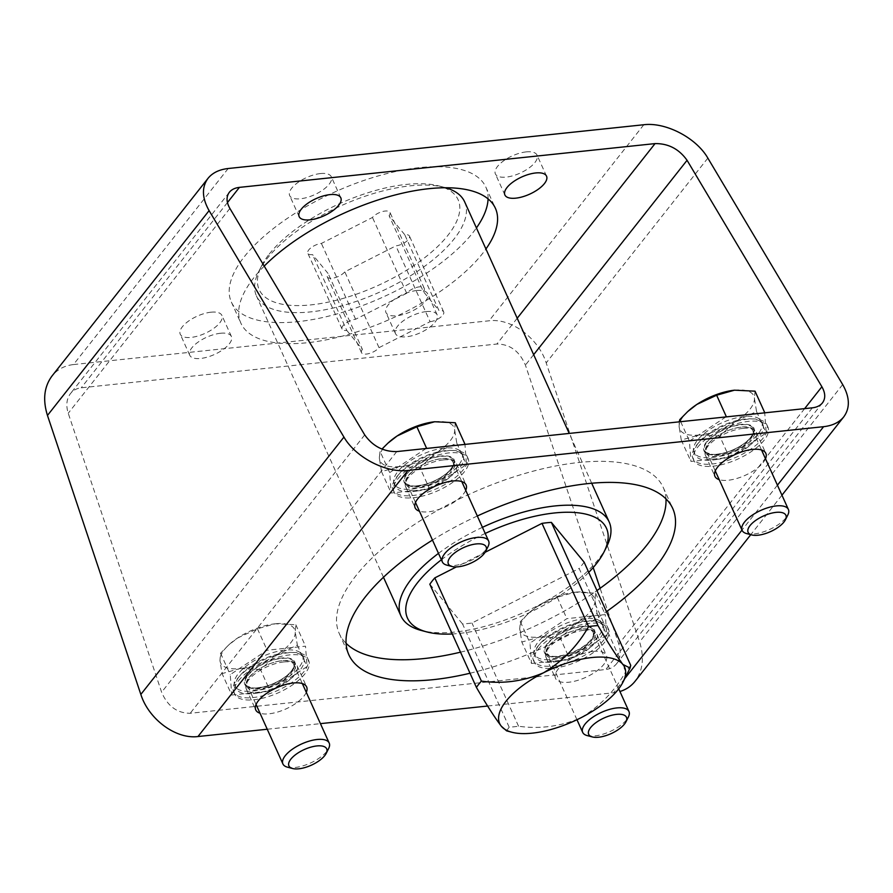 <?xml version="1.0" encoding="UTF-8"?>
<svg xmlns="http://www.w3.org/2000/svg" width="893" height="893" viewBox="0 0 893 893"><rect width="100%" height="100%" fill="white"/><g stroke="black" fill="none" stroke-linecap="round" stroke-linejoin="round"><path stroke-width="0.67" stroke-dasharray="4.46 3.35" d="M228.195 168.509L73.46 364.567C64.486 365.605 57.319 369.434 51.961 376.065M416.73 290.526A22.85 9.455 -24.3 0 1 427.613 293.73A22.85 9.455 -24.3 0 1 410.68 311.757A22.85 9.455 -24.3 0 1 385.966 312.539A22.85 9.455 -24.3 0 1 394.248 299.445A22.85 9.455 -24.3 0 1 416.73 290.526M211.016 312.193A22.85 9.455 -24.3 0 1 221.888 315.396A22.85 9.455 -24.3 0 1 204.955 333.424A22.85 9.455 -24.3 0 1 180.241 334.205A22.85 9.455 -24.3 0 1 188.523 321.112A22.85 9.455 -24.3 0 1 211.016 312.193M320.431 173.566A22.85 9.455 -24.3 0 1 331.303 176.758A22.85 9.455 -24.3 0 1 314.369 194.786A22.85 9.455 -24.3 0 1 289.656 195.567A22.85 9.455 -24.3 0 1 297.938 182.473A22.85 9.455 -24.3 0 1 320.431 173.566M526.156 151.899A22.85 9.455 -24.3 0 1 537.028 155.103A22.85 9.455 -24.3 0 1 520.094 173.119A22.85 9.455 -24.3 0 1 495.381 173.901A22.85 9.455 -24.3 0 1 503.663 160.807A22.85 9.455 -24.3 0 1 526.156 151.899M488.069 198.882A139.621 57.811 155.7 0 0 485.881 187.195A139.621 57.811 155.7 0 0 334.842 191.962A139.621 57.811 155.7 0 0 231.387 302.102A139.621 57.811 155.7 0 0 339.027 313.365A139.621 57.811 155.7 0 0 472.933 232.615A139.621 57.811 155.7 0 0 476.427 227.938M73.46 364.567L489.074 320.799C511.12 317.93 538.345 338.012 546.203 362.915L639.589 641.888C644.422 657.482 642.927 670.61 635.09 681.259M593.097 651.432A27.929 11.564 -24.3 0 1 606.392 655.339A27.929 11.564 -24.3 0 1 585.696 677.374A27.929 11.564 -24.3 0 1 555.491 678.323A27.929 11.564 -24.3 0 1 565.615 662.316A27.929 11.564 -24.3 0 1 593.097 651.432M306.299 692.343A27.929 11.564 -24.3 0 1 285.939 708.942A27.929 11.564 -24.3 0 1 260.019 713.239M465.733 490.335A27.929 11.564 -24.3 0 1 445.373 506.934A27.929 11.564 -24.3 0 1 419.464 511.231M765.502 458.768A27.929 11.564 -24.3 0 1 745.142 475.366A27.929 11.564 -24.3 0 1 719.222 479.664M477.32 516.009A177.696 73.572 155.7 0 0 432.491 540.086M470.019 673.233A177.696 73.572 155.7 0 0 606.459 611.627M267.253 729.235L320.431 723.643M487.645 706.028L613.591 692.767L619.932 691.495M593.186 567.557L525.419 365.103C519.447 351.139 509.925 344.118 496.854 344.039L81.241 387.808C76.753 388.332 73.17 390.252 70.491 393.567C66.562 398.892 65.814 405.455 68.236 413.247L161.622 692.231C167.594 706.184 177.115 713.206 190.187 713.284L605.8 669.516C610.287 669.002 613.871 667.082 616.55 663.767C620.479 658.442 621.227 651.879 618.804 644.076L600.129 588.297M426.24 311.59A22.85 9.455 -24.3 0 1 437.124 314.794A22.85 9.455 -24.3 0 1 420.19 332.821A22.85 9.455 -24.3 0 1 395.476 333.591A22.85 9.455 -24.3 0 1 403.759 320.498A22.85 9.455 -24.3 0 1 426.24 311.59M220.526 333.256A22.85 9.455 -24.3 0 1 231.399 336.46A22.85 9.455 -24.3 0 1 214.465 354.476A22.85 9.455 -24.3 0 1 189.751 355.258A22.85 9.455 -24.3 0 1 198.034 342.164A22.85 9.455 -24.3 0 1 220.526 333.256M264.216 266.103A139.621 57.811 155.7 0 0 240.887 323.166A139.621 57.811 155.7 0 0 348.538 334.429A139.621 57.811 155.7 0 0 482.443 253.679A139.621 57.811 155.7 0 0 485.937 248.991M583.587 630.369A27.929 11.564 -24.3 0 1 596.881 634.276A27.929 11.564 -24.3 0 1 576.197 656.31A27.929 11.564 -24.3 0 1 545.98 657.259A27.929 11.564 -24.3 0 1 556.105 641.263A27.929 11.564 -24.3 0 1 583.587 630.369M283.829 661.936A27.929 11.564 -24.3 0 1 297.123 665.854A27.929 11.564 -24.3 0 1 276.428 687.878A27.929 11.564 -24.3 0 1 246.222 688.827A27.929 11.564 -24.3 0 1 256.347 672.831A27.929 11.564 -24.3 0 1 283.829 661.936M443.263 459.928A27.929 11.564 -24.3 0 1 456.557 463.835A27.929 11.564 -24.3 0 1 435.862 485.87A27.929 11.564 -24.3 0 1 405.656 486.819A27.929 11.564 -24.3 0 1 415.781 470.823A27.929 11.564 -24.3 0 1 443.263 459.928M743.032 428.361A27.929 11.564 -24.3 0 1 756.315 432.268A27.929 11.564 -24.3 0 1 735.631 454.303A27.929 11.564 -24.3 0 1 705.414 455.251A27.929 11.564 -24.3 0 1 715.55 439.256A27.929 11.564 -24.3 0 1 743.032 428.361M665.966 498.863A177.696 73.572 155.7 0 0 663.231 487.422A177.696 73.572 155.7 0 0 470.991 493.494A177.696 73.572 155.7 0 0 339.318 633.673A177.696 73.572 155.7 0 0 346.082 643.306M460.509 652.169A177.696 73.572 155.7 0 0 596.948 590.563M630.726 665.363A91.387 37.841 -24.3 0 1 625.747 671.681L579.144 568.484A91.387 37.841 -24.3 0 0 584.134 562.166M506.577 730.831L509.177 727.192A91.387 37.841 -24.3 0 0 518.543 726.21C539.606 729.28 560.324 726.511 580.696 717.894C599.761 706.441 614.775 691.037 625.747 671.681M509.177 727.192L462.574 623.995A91.387 37.841 -24.3 0 0 471.95 623.013L579.144 568.484M518.543 726.21L471.95 623.013M441.376 559.777A109.158 45.197 -24.3 0 1 485.2 533.456M588.733 572.368A109.158 45.197 -24.3 0 1 452.293 633.974M429.823 584.212L462.574 623.995M485.1 552.309L456.39 566.91M438.485 553.37A114.237 47.296 -24.3 0 1 482.432 527.328M606.648 546.717A114.237 47.296 -24.3 0 1 524.537 612.085A114.237 47.296 -24.3 0 1 421.206 630.447M464.65 201.851A114.237 47.296 -24.3 0 1 380.005 291.966A114.237 47.296 -24.3 0 1 256.425 295.873A114.237 47.296 -24.3 0 1 258.959 271.115A114.237 47.296 -24.3 0 1 267.018 258.713A114.237 47.296 -24.3 0 1 444.401 187.385A114.237 47.296 -24.3 0 1 445.719 187.753M269.273 254.058A109.158 45.197 -24.3 0 1 438.776 185.911A109.158 45.197 -24.3 0 1 377.237 285.838A109.158 45.197 -24.3 0 1 261.571 265.913A109.158 45.197 -24.3 0 1 269.273 254.058M404.708 234.658L389.102 215.704A10.158 4.208 155.7 0 0 389.995 212.467A10.158 4.208 155.7 0 0 382.215 211.63A10.158 4.208 155.7 0 0 372.47 217.457L321.402 243.432A10.158 4.208 155.7 0 0 311.456 247.417A10.158 4.208 155.7 0 0 307.817 253.21A10.158 4.208 155.7 0 0 312.561 254.639L328.166 273.593A10.158 4.208 155.7 0 0 327.273 276.841A10.158 4.208 155.7 0 0 335.054 277.667A10.158 4.208 155.7 0 0 344.798 271.84L395.867 245.865A10.158 4.208 155.7 0 0 405.813 241.88A10.158 4.208 155.7 0 0 409.452 236.098A10.158 4.208 155.7 0 0 404.708 234.658L438.932 310.474L423.327 291.52L389.102 215.704M423.327 291.52A10.158 4.208 155.7 0 0 424.231 288.283A10.158 4.208 155.7 0 0 416.451 287.446A10.158 4.208 155.7 0 0 406.706 293.272L355.637 319.248A10.158 4.208 155.7 0 0 345.691 323.233A10.158 4.208 155.7 0 0 342.052 329.026A10.158 4.208 155.7 0 0 346.797 330.455L312.561 254.639M346.797 330.455L362.402 349.409L328.166 273.593M362.402 349.409A10.158 4.208 155.7 0 0 361.509 352.657A10.158 4.208 155.7 0 0 369.289 353.483A10.158 4.208 155.7 0 0 379.023 347.656L344.798 271.84M379.023 347.656L430.091 321.681L395.867 245.865M430.091 321.681A10.158 4.208 155.7 0 0 440.037 317.707A10.158 4.208 155.7 0 0 443.687 311.914A10.158 4.208 155.7 0 0 438.932 310.474M406.706 293.272L372.47 217.457M355.637 319.248L321.402 243.432M547.71 643.853A26.656 11.04 -24.3 0 1 573.273 628.438A26.656 11.04 -24.3 0 1 593.823 630.592A26.656 11.04 -24.3 0 1 574.076 651.622A26.656 11.04 -24.3 0 1 545.243 652.526A26.656 11.04 -24.3 0 1 547.71 643.853M548.693 646.03A26.656 11.04 -24.3 0 1 574.255 630.614A26.656 11.04 -24.3 0 1 594.805 632.757A26.656 11.04 -24.3 0 1 575.059 653.788A26.656 11.04 -24.3 0 1 546.215 654.703A26.656 11.04 -24.3 0 1 548.693 646.03M537.206 647.101A40.62 16.822 -24.3 0 1 576.152 623.615A40.62 16.822 -24.3 0 1 607.474 626.886A40.62 16.822 -24.3 0 1 577.38 658.934A40.62 16.822 -24.3 0 1 533.434 660.318A40.62 16.822 -24.3 0 1 537.206 647.101M538.189 649.278A40.62 16.822 -24.3 0 1 577.135 625.781A40.62 16.822 -24.3 0 1 608.457 629.063A40.62 16.822 -24.3 0 1 578.351 661.099A40.62 16.822 -24.3 0 1 534.416 662.483A40.62 16.822 -24.3 0 1 538.189 649.278M247.953 675.421A26.656 11.04 -24.3 0 1 273.515 660.005A26.656 11.04 -24.3 0 1 294.065 662.159A26.656 11.04 -24.3 0 1 274.307 683.19A26.656 11.04 -24.3 0 1 245.475 684.094A26.656 11.04 -24.3 0 1 247.953 675.421M248.924 677.597A26.656 11.04 -24.3 0 1 274.486 662.182A26.656 11.04 -24.3 0 1 295.036 664.325A26.656 11.04 -24.3 0 1 275.29 685.355A26.656 11.04 -24.3 0 1 246.457 686.27A26.656 11.04 -24.3 0 1 248.924 677.597M237.438 678.669A40.62 16.822 -24.3 0 1 276.395 655.183A40.62 16.822 -24.3 0 1 307.705 658.454A40.62 16.822 -24.3 0 1 277.611 690.501A40.62 16.822 -24.3 0 1 233.676 691.885A40.62 16.822 -24.3 0 1 237.438 678.669M238.42 680.846A40.62 16.822 -24.3 0 1 277.377 657.348A40.62 16.822 -24.3 0 1 308.688 660.63A40.62 16.822 -24.3 0 1 278.594 692.667A40.62 16.822 -24.3 0 1 234.647 694.051A40.62 16.822 -24.3 0 1 238.42 680.846M407.387 473.413A26.656 11.04 -24.3 0 1 432.949 457.997A26.656 11.04 -24.3 0 1 453.499 460.152A26.656 11.04 -24.3 0 1 433.741 481.182A26.656 11.04 -24.3 0 1 404.909 482.086A26.656 11.04 -24.3 0 1 407.387 473.413M408.358 475.589A26.656 11.04 -24.3 0 1 433.92 460.174A26.656 11.04 -24.3 0 1 454.481 462.317A26.656 11.04 -24.3 0 1 434.724 483.347A26.656 11.04 -24.3 0 1 405.891 484.263A26.656 11.04 -24.3 0 1 408.358 475.589M396.872 476.661A40.62 16.822 -24.3 0 1 435.829 453.175A40.62 16.822 -24.3 0 1 467.139 456.446A40.62 16.822 -24.3 0 1 437.045 488.493A40.62 16.822 -24.3 0 1 393.11 489.877A40.62 16.822 -24.3 0 1 396.872 476.661M397.854 478.838A40.62 16.822 -24.3 0 1 436.811 455.341A40.62 16.822 -24.3 0 1 468.122 458.622A40.62 16.822 -24.3 0 1 438.028 490.659A40.62 16.822 -24.3 0 1 394.081 492.043A40.62 16.822 -24.3 0 1 397.854 478.838M707.144 441.845A26.656 11.04 -24.3 0 1 732.707 426.43A26.656 11.04 -24.3 0 1 753.257 428.584A26.656 11.04 -24.3 0 1 733.51 449.614A26.656 11.04 -24.3 0 1 704.677 450.519A26.656 11.04 -24.3 0 1 707.144 441.845M708.127 444.022A26.656 11.04 -24.3 0 1 733.689 428.607A26.656 11.04 -24.3 0 1 754.239 430.75A26.656 11.04 -24.3 0 1 734.492 451.78A26.656 11.04 -24.3 0 1 705.649 452.695A26.656 11.04 -24.3 0 1 708.127 444.022M696.64 445.094A40.62 16.822 -24.3 0 1 735.598 421.608A40.62 16.822 -24.3 0 1 766.908 424.878A40.62 16.822 -24.3 0 1 736.814 456.926A40.62 16.822 -24.3 0 1 692.868 458.31A40.62 16.822 -24.3 0 1 696.64 445.094M697.623 447.27A40.62 16.822 -24.3 0 1 736.569 423.773A40.62 16.822 -24.3 0 1 767.891 427.044A40.62 16.822 -24.3 0 1 737.785 459.091A40.62 16.822 -24.3 0 1 693.85 460.475A40.62 16.822 -24.3 0 1 697.623 447.27M585.708 621.07A37.138 15.382 155.7 0 0 549.15 635.559A37.138 15.382 155.7 0 0 535.688 656.846A37.138 15.382 155.7 0 0 575.862 655.574A37.138 15.382 155.7 0 0 603.378 626.272A37.138 15.382 155.7 0 0 585.708 621.07M587.181 735.586A25.384 10.515 155.7 0 0 610.142 731.501A25.384 10.515 155.7 0 0 628.393 716.979M584.558 618.548A37.138 15.382 155.7 0 0 548.012 633.037A37.138 15.382 155.7 0 0 534.539 654.312A37.138 15.382 155.7 0 0 574.724 653.051A37.138 15.382 155.7 0 0 602.239 623.749A37.138 15.382 155.7 0 0 584.558 618.548M531.514 663.466L569.901 659.414L606.782 634.99L605.275 614.607L566.876 618.648L529.995 643.072L531.514 663.466L521.836 642.045L519.726 628.839L520.329 621.651L528.265 613.591L537.407 606.436L557.21 597.227L575.047 592.193L595.598 593.186L594.995 600.364L597.116 613.569L577.313 622.778L560.235 637.993L569.901 659.414M597.116 613.569L606.782 634.99M595.598 593.186L605.275 614.607M574.701 592.238L575.047 592.193A40.62 16.822 155.7 0 0 574.701 592.238A40.62 16.822 155.7 0 0 537.407 606.436A40.62 16.822 155.7 0 0 529.114 612.821A40.62 16.822 155.7 0 0 519.726 628.839A40.62 16.822 155.7 0 0 539.673 637.01L521.836 642.045M557.21 597.227L566.876 618.648M520.329 621.651L529.995 643.072M560.235 637.993L539.673 637.01A40.62 16.822 155.7 0 0 577.313 622.778A40.62 16.822 155.7 0 0 594.995 600.364A40.62 16.822 155.7 0 0 575.047 592.193M285.939 652.638A37.138 15.382 155.7 0 0 249.381 667.127A37.138 15.382 155.7 0 0 235.919 688.414A37.138 15.382 155.7 0 0 276.093 687.141A37.138 15.382 155.7 0 0 303.62 657.84A37.138 15.382 155.7 0 0 285.939 652.638M287.412 767.154A25.384 10.515 155.7 0 0 310.384 763.068A25.384 10.515 155.7 0 0 328.624 748.546M284.8 650.115A37.138 15.382 155.7 0 0 248.243 664.604A37.138 15.382 155.7 0 0 234.781 685.88A37.138 15.382 155.7 0 0 274.955 684.618A37.138 15.382 155.7 0 0 302.47 655.317A37.138 15.382 155.7 0 0 284.8 650.115M231.745 695.033L270.144 690.981L307.025 666.558L305.506 646.175L267.119 650.216L230.238 674.639L231.745 695.033L222.078 673.612L219.957 660.407L220.56 653.218L228.496 645.159L237.638 638.004L257.441 628.795L275.278 623.76L295.84 624.754L295.237 631.931L297.347 645.137L277.544 654.346L260.466 669.56L270.144 690.981M297.347 645.137L307.025 666.558M295.84 624.754L305.506 646.175M274.944 623.805L275.278 623.76A40.62 16.822 155.7 0 0 274.944 623.805A40.62 16.822 155.7 0 0 237.638 638.004A40.62 16.822 155.7 0 0 229.345 644.389A40.62 16.822 155.7 0 0 219.957 660.407A40.62 16.822 155.7 0 0 239.916 668.578L222.078 673.612M257.441 628.795L267.119 650.216M220.56 653.218L230.238 674.639M260.466 669.56L239.916 668.578A40.62 16.822 155.7 0 0 277.544 654.346A40.62 16.822 155.7 0 0 295.237 631.931A40.62 16.822 155.7 0 0 275.278 623.76M445.373 450.63A37.138 15.382 155.7 0 0 408.827 465.119A37.138 15.382 155.7 0 0 395.353 486.406A37.138 15.382 155.7 0 0 435.527 485.133A37.138 15.382 155.7 0 0 463.054 455.832A37.138 15.382 155.7 0 0 445.373 450.63M446.857 565.146A25.384 10.515 155.7 0 0 469.818 561.061A25.384 10.515 155.7 0 0 488.058 546.538M444.234 448.107A37.138 15.382 155.7 0 0 407.677 462.596A37.138 15.382 155.7 0 0 394.215 483.872A37.138 15.382 155.7 0 0 434.389 482.611A37.138 15.382 155.7 0 0 461.915 453.309A37.138 15.382 155.7 0 0 444.234 448.107M426.117 448.487L389.672 472.631L391.179 493.025L429.578 488.973L466.459 464.55L464.963 444.401M455.274 422.746L454.671 429.924L456.781 443.129L436.99 452.338L419.9 467.552L429.578 488.973M456.781 443.129L466.459 464.55M419.9 467.552L399.35 466.57L381.512 471.604L379.391 458.399L379.994 451.211L389.672 472.631M381.512 471.604L391.179 493.025M388.779 442.381A40.62 16.822 155.7 0 0 379.391 458.399A40.62 16.822 155.7 0 0 399.35 466.57A40.62 16.822 155.7 0 0 436.99 452.338A40.62 16.822 155.7 0 0 454.671 429.924A40.62 16.822 155.7 0 0 434.712 421.753M745.142 419.063A37.138 15.382 155.7 0 0 708.584 433.551A37.138 15.382 155.7 0 0 695.122 454.838A37.138 15.382 155.7 0 0 735.296 453.566A37.138 15.382 155.7 0 0 762.812 424.264A37.138 15.382 155.7 0 0 745.142 419.063M746.615 533.579A25.384 10.515 155.7 0 0 769.576 529.493A25.384 10.515 155.7 0 0 787.827 514.971M743.992 416.54A37.138 15.382 155.7 0 0 707.446 431.029A37.138 15.382 155.7 0 0 693.973 452.304A37.138 15.382 155.7 0 0 734.158 451.043A37.138 15.382 155.7 0 0 761.673 421.742A37.138 15.382 155.7 0 0 743.992 416.54M725.886 416.919L689.429 441.064L690.948 461.458L729.335 457.406L766.216 432.982L764.721 412.834M755.031 391.179L754.429 398.356L756.55 411.561L736.747 420.77L719.669 435.985L729.335 457.406M756.55 411.561L766.216 432.982M680.678 421.686L689.429 441.064M719.669 435.985L699.107 435.003L681.27 440.037L679.16 426.832L679.227 421.842M681.27 440.037L690.948 461.458M688.548 410.813A40.62 16.822 155.7 0 0 679.16 426.832A40.62 16.822 155.7 0 0 699.107 435.003A40.62 16.822 155.7 0 0 736.747 420.77A40.62 16.822 155.7 0 0 754.429 398.356A40.62 16.822 155.7 0 0 734.481 390.185M643.808 124.741L489.074 320.799M707.848 158.106L546.203 362.915M842.679 384.57L639.589 641.888M777.423 485.178L741.994 530.074M624.776 678.591L613.591 692.767M229.881 208.437L68.236 413.247M364.712 434.902L161.622 692.231M227.447 202.566L81.241 387.808M517.203 318.254L496.854 344.039M533.657 354.677L525.419 365.103M804.638 408.626L618.804 644.076M812.351 407.822L605.8 669.516M396.738 451.59L190.187 713.284M581.466 626.44A27.415 11.352 155.7 0 0 544.127 651.164A27.415 11.352 155.7 0 0 582.995 647.079A27.415 11.352 155.7 0 0 581.466 626.44M581.343 629.241A25.384 10.515 155.7 0 0 556.361 639.142A25.384 10.515 155.7 0 0 547.152 653.687A25.384 10.515 155.7 0 0 574.623 652.828A25.384 10.515 155.7 0 0 593.432 632.802A25.384 10.515 155.7 0 0 581.343 629.241M281.708 658.007A27.415 11.352 155.7 0 0 244.358 682.732A27.415 11.352 155.7 0 0 283.237 678.647A27.415 11.352 155.7 0 0 281.708 658.007M281.585 660.809A25.384 10.515 155.7 0 0 256.592 670.71A25.384 10.515 155.7 0 0 247.394 685.255A25.384 10.515 155.7 0 0 274.854 684.395A25.384 10.515 155.7 0 0 293.663 664.37A25.384 10.515 155.7 0 0 281.585 660.809M441.142 455.999A27.415 11.352 155.7 0 0 403.792 480.724A27.415 11.352 155.7 0 0 442.671 476.639A27.415 11.352 155.7 0 0 441.142 455.999M441.019 458.801A25.384 10.515 155.7 0 0 416.038 468.702A25.384 10.515 155.7 0 0 406.828 483.247A25.384 10.515 155.7 0 0 434.288 482.387A25.384 10.515 155.7 0 0 453.097 462.362A25.384 10.515 155.7 0 0 441.019 458.801M740.9 424.432A27.415 11.352 155.7 0 0 703.561 449.157A27.415 11.352 155.7 0 0 742.44 445.071A27.415 11.352 155.7 0 0 740.9 424.432M740.777 427.234A25.384 10.515 155.7 0 0 715.795 437.135A25.384 10.515 155.7 0 0 706.597 451.679A25.384 10.515 155.7 0 0 734.057 450.82A25.384 10.515 155.7 0 0 752.866 430.794A25.384 10.515 155.7 0 0 740.777 427.234M781.944 495.191L750.779 534.673M229.345 192.285L70.491 393.567M822.442 402.899L616.55 663.767M339.318 633.673L348.817 654.736M663.231 487.422L672.73 508.485M231.387 302.102L240.887 323.166M485.881 187.195L495.392 208.259M705.414 455.251L714.925 476.315M756.315 432.268L765.826 453.331M405.656 486.819L415.167 507.883M456.557 463.835L466.068 484.899M246.222 688.827L255.733 709.89M297.123 665.854L306.634 686.907M545.98 657.259L555.491 678.323M596.881 634.276L606.392 655.339M546.538 176.155L537.028 155.103M504.891 194.964L495.381 173.901M340.813 197.822L331.303 176.758M299.166 216.631L289.656 195.567M231.399 336.46L221.888 315.396M189.751 355.258L180.241 334.205M437.124 314.794L427.613 293.73M395.476 333.591L385.966 312.539M591.702 483.236L569.209 433.418M383.477 577.258L256.425 295.873M261.571 265.913L258.959 271.115M438.776 185.911L444.401 187.385M361.509 352.657L327.273 276.841M443.687 311.914L409.452 236.098M424.231 288.283L389.995 212.467M342.052 329.026L307.817 253.21M594.805 632.757L593.823 630.592M546.215 654.703L545.243 652.526M608.457 629.063L607.474 626.886M534.416 662.483L533.434 660.318M295.036 664.325L294.065 662.159M246.457 686.27L245.475 684.094M308.688 660.63L307.705 658.454M234.647 694.051L233.676 691.885M454.481 462.317L453.499 460.152M405.891 484.263L404.909 482.086M468.122 458.622L467.139 456.446M394.081 492.043L393.11 489.877M754.239 430.75L753.257 428.584M705.649 452.695L704.677 450.519M767.891 427.044L766.908 424.878M693.85 460.475L692.868 458.31M576.978 719.736L547.152 653.687L549.697 655.719C550.691 657.259 556.585 656.79 567.39 654.335C581.109 649.289 589.737 643.206 593.253 636.084L593.432 632.802L618.715 688.804M534.539 654.312L535.688 656.846M602.239 623.749L603.378 626.272M529.114 612.821L528.265 613.591M256.057 704.454L247.394 685.255L249.94 687.297C250.922 688.827 256.816 688.358 267.621 685.902C281.351 680.857 289.968 674.773 293.496 667.651L293.663 664.37L302.336 683.569M234.781 685.88L235.919 688.414M302.47 655.317L303.62 657.84M229.345 644.389L228.496 645.159M415.491 502.446L406.828 483.247L409.374 485.279C410.356 486.819 416.25 486.35 427.055 483.894C440.785 478.849 449.402 472.765 452.93 465.644L453.097 462.362L461.77 481.55M394.215 483.872L395.353 486.406M461.915 453.309L463.054 455.832M715.26 470.879L706.597 451.679L709.142 453.711C710.125 455.24 716.019 454.783 726.824 452.327C740.543 447.281 749.171 441.198 752.687 434.076L752.866 430.794L761.528 449.983M693.973 452.304L695.122 454.838M761.673 421.742L762.812 424.264"/><path stroke-width="1.34" d="M208.024 178.332C212.512 172.807 219.232 169.525 228.195 168.509L643.808 124.741C665.776 121.973 696.306 137.879 707.848 158.106L842.679 384.57C849.835 397.229 850.192 408.001 843.762 416.864C839.275 422.389 832.544 425.671 823.592 426.687L407.967 470.455C386.01 473.223 355.481 457.316 343.939 437.09L209.107 210.625C201.952 197.967 201.595 187.195 208.024 178.332L51.961 376.065C44.114 386.725 42.618 399.841 47.463 415.435L140.837 694.419C148.696 719.323 175.921 739.393 197.967 736.535L267.253 729.235M476.427 227.938A139.621 57.811 155.7 0 0 488.069 198.882M260.019 713.239A27.929 11.564 -24.3 0 1 255.733 709.89A27.929 11.564 -24.3 0 1 265.857 693.883A27.929 11.564 -24.3 0 1 293.339 683A27.929 11.564 -24.3 0 1 306.634 686.907A27.929 11.564 -24.3 0 1 306.299 692.343M419.464 511.231A27.929 11.564 -24.3 0 1 415.167 507.883A27.929 11.564 -24.3 0 1 425.291 491.876A27.929 11.564 -24.3 0 1 452.773 480.992A27.929 11.564 -24.3 0 1 466.068 484.899A27.929 11.564 -24.3 0 1 465.733 490.335M719.222 479.664A27.929 11.564 -24.3 0 1 714.925 476.315A27.929 11.564 -24.3 0 1 725.049 460.308A27.929 11.564 -24.3 0 1 752.531 449.425A27.929 11.564 -24.3 0 1 765.826 453.331A27.929 11.564 -24.3 0 1 765.502 458.768M606.459 611.627A177.696 73.572 155.7 0 0 656.243 566.296A177.696 73.572 155.7 0 0 672.73 508.485A177.696 73.572 155.7 0 0 477.32 516.009M432.491 540.086A177.696 73.572 155.7 0 0 348.817 654.736A177.696 73.572 155.7 0 0 470.019 673.233M320.431 723.643L487.645 706.028M619.932 691.495C626.105 689.608 631.15 686.192 635.09 681.259L750.779 534.673M600.129 588.297L593.186 567.557M364.712 434.902L229.881 208.437C226.309 202.108 226.13 196.728 229.345 192.285C231.588 189.528 234.948 187.887 239.424 187.374L655.049 143.606C668.321 143.427 678.993 148.986 687.063 160.293L821.895 386.758C825.478 393.087 825.657 398.468 822.442 402.899C820.198 405.668 816.827 407.308 812.351 407.822L396.738 451.59C383.454 451.769 372.783 446.21 364.712 434.902M329.941 194.618A22.85 9.455 -24.3 0 1 340.813 197.822A22.85 9.455 -24.3 0 1 323.88 215.849A22.85 9.455 -24.3 0 1 299.166 216.631A22.85 9.455 -24.3 0 1 307.449 203.537A22.85 9.455 -24.3 0 1 329.941 194.618M535.655 172.963A22.85 9.455 -24.3 0 1 546.538 176.155A22.85 9.455 -24.3 0 1 529.605 194.183A22.85 9.455 -24.3 0 1 504.891 194.964A22.85 9.455 -24.3 0 1 513.174 181.871A22.85 9.455 -24.3 0 1 535.655 172.963M485.937 248.991A139.621 57.811 155.7 0 0 495.392 208.259A139.621 57.811 155.7 0 0 397.273 194.428A139.621 57.811 155.7 0 0 264.216 266.103M596.948 590.563A177.696 73.572 155.7 0 0 646.733 545.232A177.696 73.572 155.7 0 0 665.966 498.863M346.082 643.306A177.696 73.572 155.7 0 0 460.509 652.169M476.416 687.398A91.387 37.841 -24.3 0 1 481.394 681.091L434.802 577.894A91.387 37.841 -24.3 0 0 429.823 584.212L476.416 687.398C486.361 704.555 494.677 717.503 501.353 726.255A68.538 28.375 -24.3 0 1 543.558 672.775C523.209 681.37 502.48 684.15 481.394 681.091M588.599 626.562C577.659 645.907 562.646 661.322 543.558 672.775A68.538 28.375 -24.3 0 1 622.901 664.425C616.237 655.685 607.921 642.737 597.964 625.569A91.387 37.841 -24.3 0 0 588.599 626.562L542.006 523.365A91.387 37.841 -24.3 0 1 551.372 522.383L584.134 562.166L630.726 665.363L630.09 668.053L622.901 664.425A68.538 28.375 -24.3 0 1 623.068 681.984A68.538 28.375 -24.3 0 1 580.696 717.894A68.538 28.375 -24.3 0 1 511.812 732.227A68.538 28.375 -24.3 0 1 501.353 726.255L506.577 730.831M597.964 625.569L551.372 522.383M452.293 633.974A109.158 45.197 -24.3 0 1 426.832 631.931A109.158 45.197 -24.3 0 1 417.611 582.593A109.158 45.197 -24.3 0 1 441.376 559.777M485.2 533.456A109.158 45.197 -24.3 0 1 604.036 551.919A109.158 45.197 -24.3 0 1 588.733 572.368M542.006 523.365L485.1 552.309M456.39 566.91L434.802 577.894M426.832 631.931L421.206 630.447A114.237 47.296 -24.3 0 1 400.957 615.98A114.237 47.296 -24.3 0 1 411.561 578.82A114.237 47.296 -24.3 0 1 438.485 553.37M482.432 527.328A114.237 47.296 -24.3 0 1 609.182 521.97A114.237 47.296 -24.3 0 1 606.648 546.717L604.036 551.919M445.719 187.753A114.237 47.296 -24.3 0 1 464.65 201.851L569.209 433.418M616.583 714.378A20.718 8.573 155.7 0 0 592.896 725.138A20.718 8.573 155.7 0 0 592.36 736.948A20.718 8.573 155.7 0 0 611.102 733.622A20.718 8.573 155.7 0 0 625.982 721.767A20.718 8.573 155.7 0 0 616.583 714.378M625.982 721.767L628.393 716.979A25.384 10.515 155.7 0 0 628.951 711.475A25.384 10.515 155.7 0 0 616.873 707.926A25.384 10.515 155.7 0 0 591.892 717.827A25.384 10.515 155.7 0 0 582.683 732.372A25.384 10.515 155.7 0 0 587.181 735.586L592.36 736.948M316.825 745.945A20.718 8.573 155.7 0 0 293.127 756.706A20.718 8.573 155.7 0 0 292.591 768.516A20.718 8.573 155.7 0 0 311.333 765.189A20.718 8.573 155.7 0 0 326.224 753.335A20.718 8.573 155.7 0 0 316.825 745.945M326.224 753.335L328.624 748.546A25.384 10.515 155.7 0 0 329.193 743.043A25.384 10.515 155.7 0 0 317.104 739.493A25.384 10.515 155.7 0 0 292.123 749.394A25.384 10.515 155.7 0 0 282.914 763.939A25.384 10.515 155.7 0 0 287.412 767.154L292.591 768.516M476.259 543.937A20.718 8.573 155.7 0 0 452.561 554.698A20.718 8.573 155.7 0 0 452.037 566.508A20.718 8.573 155.7 0 0 470.767 563.182A20.718 8.573 155.7 0 0 485.658 551.327A20.718 8.573 155.7 0 0 476.259 543.937M485.658 551.327L488.058 546.538A25.384 10.515 155.7 0 0 488.627 541.035A25.384 10.515 155.7 0 0 476.538 537.486A25.384 10.515 155.7 0 0 451.557 547.387A25.384 10.515 155.7 0 0 442.348 561.931A25.384 10.515 155.7 0 0 446.857 565.146L452.037 566.508M464.963 444.401L426.117 448.487M381.936 449.09L387.942 443.151L397.084 435.996L416.875 426.787L434.712 421.753L455.274 422.746L464.94 444.167M434.378 421.797L434.712 421.753A40.62 16.822 155.7 0 0 434.378 421.797A40.62 16.822 155.7 0 0 397.084 435.996A40.62 16.822 155.7 0 0 388.779 442.381L387.93 443.151M416.875 426.787L426.553 448.208M776.028 512.37A20.718 8.573 155.7 0 0 752.33 523.131A20.718 8.573 155.7 0 0 751.794 534.94A20.718 8.573 155.7 0 0 770.536 531.614A20.718 8.573 155.7 0 0 785.427 519.759A20.718 8.573 155.7 0 0 776.028 512.37M785.427 519.759L787.827 514.971A25.384 10.515 155.7 0 0 788.396 509.468A25.384 10.515 155.7 0 0 776.307 505.918A25.384 10.515 155.7 0 0 751.326 515.819A25.384 10.515 155.7 0 0 742.116 530.364A25.384 10.515 155.7 0 0 746.615 533.579L751.794 534.94M764.721 412.834L725.886 416.919M679.227 421.842L679.763 419.643L687.699 411.584L696.841 404.429L716.644 395.219L734.481 390.185L755.031 391.179L764.709 412.599M734.146 390.23L734.481 390.185A40.62 16.822 155.7 0 0 734.146 390.23A40.62 16.822 155.7 0 0 696.841 404.429A40.62 16.822 155.7 0 0 688.548 410.813L687.699 411.584M716.644 395.219L726.31 416.64M679.763 419.643L680.678 421.686M209.107 210.625L47.463 415.435M823.592 426.687L777.423 485.178M741.994 530.074L624.776 678.591M407.967 470.455L197.967 736.535M343.939 437.09L140.837 694.419M239.424 187.374L227.447 202.566M655.049 143.606L517.203 318.254M687.063 160.293L533.657 354.677M821.895 386.758L804.638 408.626M843.762 416.864L781.944 495.191M623.068 681.984L629.922 668.344M511.812 732.227L506.577 730.842M609.182 521.97L591.702 483.236M400.957 615.98L383.477 577.258M576.978 719.736L582.683 732.372M618.715 688.804L628.951 711.475M256.057 704.454L282.914 763.939M302.336 683.569L329.193 743.043M415.491 502.446L442.348 561.931M461.77 481.55L488.627 541.035M715.26 470.879L742.116 530.364M761.528 449.983L788.396 509.468"/></g></svg>
